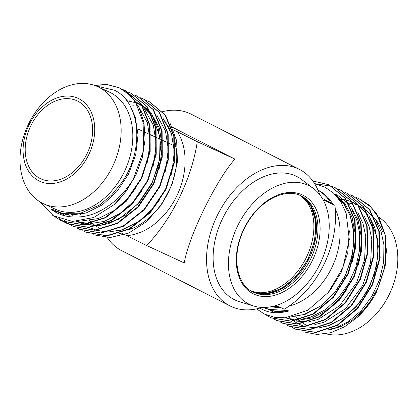 <?xml version="1.0" encoding="UTF-8"?>
<svg xmlns="http://www.w3.org/2000/svg" width="418" height="418" viewBox="0 0 418 418"><rect width="100%" height="100%" fill="white"/><g stroke="black" fill="none" stroke-linecap="round" stroke-linejoin="round"><path stroke-width="0.63" d="M85.779 232.136L107.076 235.909L129.643 229.022L150.318 212.668L166.003 189.349L174.379 162.639L174.222 136.639L165.606 115.331L149.696 101.893M146.624 100.607L149.498 101.799L165.183 115.143L173.794 136.456L173.945 162.445L165.57 189.15L149.884 212.469L129.209 228.824L106.647 235.705L85.565 232.037L82.806 230.626M79.733 229.336L101.036 233.108L123.597 226.227L144.273 209.862L159.958 186.543L168.329 159.838L168.172 133.844L159.561 112.536L143.865 99.191L140.782 97.932M83.03 230.71L84.629 231.572M140.573 97.812L143.426 98.988L159.122 112.327L167.743 133.635L167.9 159.629L159.53 186.339L143.844 209.664L123.169 226.023L100.602 232.91L79.519 229.242L76.76 227.831M73.683 226.54L94.985 230.313L117.552 223.431L138.222 207.072L153.913 183.753L162.283 157.043L162.127 131.048L153.516 109.741L137.606 96.297M134.528 95.017L137.391 96.197L153.087 109.542L161.698 130.85L161.85 156.844L153.479 183.554L137.794 206.873L117.118 223.228L94.557 230.114L73.469 226.441L70.71 225.036M66.488 223.181L67.852 223.844L88.935 227.517L111.501 220.636L132.177 204.277L147.867 180.952L156.238 154.247L156.081 128.248L147.47 106.945L131.56 93.501M70.506 224.915L67.857 223.275M67.659 223.139L63.766 220.134M57.109 212.866L55.949 211.221M128.483 92.216L131.341 93.397L147.037 106.742L155.648 128.049L155.804 154.043L147.434 180.748L131.748 204.073L111.073 220.432L88.506 227.314L67.423 223.646L64.665 222.235M122.432 89.421L125.296 90.602L140.986 103.941L149.602 125.248L149.759 151.243L141.388 177.953L125.698 201.272L105.028 217.637L82.461 224.518L61.373 220.845L52.245 215.03M93.977 85.215L107.112 84.509L119.229 87.796L128.159 93.58L135.432 101.861L143.891 124.428L143.134 151.76L133.217 179.327A72.523 52.945 114.8 0 1 114.025 204.684L126.304 191.115L135.965 174.954L142.36 157.335L145.077 139.434L143.949 122.464L139.069 107.598L130.797 95.853L119.679 88.005L107.614 84.713L94.505 85.397M53.06 215.547L61.807 221.044L82.895 224.717L105.456 217.835L126.131 201.476L141.817 178.157L150.193 151.452L150.036 125.452L141.425 104.15L125.51 90.701M271.146 317.884L291.686 321.306L313.5 314.075L333.412 297.365L348.346 273.696L355.969 246.646L355.054 220.296L345.691 198.639L329.023 184.845M312.831 180.973L328.809 184.746L345.258 198.44L354.621 220.093L355.535 246.442L347.917 273.497L332.984 297.167L313.072 313.876L291.257 321.108L270.932 317.784L264.96 314.32M276.099 320.141L277.411 320.784L297.736 324.102L319.551 316.87L339.463 300.161L354.396 276.491L362.014 249.436L361.1 223.092L351.737 201.434L335.069 187.64M315.548 183.768L331.772 186.266M331.991 186.35L334.849 187.541L351.298 201.23L360.666 222.883L361.586 249.232L353.968 276.288L339.035 299.962L319.117 316.672L297.302 323.903L276.977 320.58L274.224 319.164M282.145 322.942L283.461 323.579L303.781 326.897L325.601 319.665L345.514 302.956L360.447 279.281L368.065 252.226L367.14 225.882L357.777 204.224L341.328 190.535L357.348 204.031L366.711 225.683L367.631 252.033L360.013 279.088L345.08 302.757L325.162 319.472L303.348 326.698L283.023 323.38L280.269 321.964M338.042 189.145L340.9 190.336M289.287 326.275L309.832 329.697L331.652 322.461L351.559 305.751L366.492 282.077L374.11 255.022L373.19 228.672L363.822 207.02L347.159 193.236M344.087 191.946L346.945 193.137L363.394 206.826L372.757 228.484L373.676 254.828L366.058 281.884L351.125 305.553L331.213 322.268L309.398 329.499L289.073 326.176L286.32 324.76M294.241 328.532L295.552 329.175L315.877 332.493L337.692 325.261L357.604 308.552L372.537 284.877L380.155 257.822L379.236 231.473L369.873 209.82L353.205 196.032M350.132 194.741L352.991 195.932L369.439 209.622L378.802 231.274L379.727 257.624L372.109 284.674L357.176 308.348L337.263 325.063L315.449 332.294L295.118 328.971L292.365 327.555M256.547 308.897L264.495 314.096L274.516 317.335L285.379 317.769L307.873 310.208L328.224 292.506L342.896 267.577L349.296 239.54L346.156 213.3L341.088 202.328L333.898 193.44L324.938 187.097L314.587 183.58M317.967 190.08A63.144 46.1 114.8 0 1 318.255 190.221A63.144 46.1 114.8 0 1 332.984 204.329M335.147 208.436A63.144 46.1 114.8 0 1 288.629 306.253M280.447 307.423A63.144 46.1 114.8 0 1 271.366 306.692M264.082 307.465L269.02 309.388L287.793 310.506L288.754 311.008C279.099 313.537 270.812 313.254 263.889 310.146L259.839 308.103M157.184 115.932A63.144 46.1 114.8 0 1 157.758 116.293M164.812 122.244A63.144 46.1 114.8 0 1 169.556 128.624M174.99 141.974A63.144 46.1 114.8 0 1 127.621 230.067M112.876 231.807A63.144 46.1 114.8 0 1 110.31 231.535M110.216 232.011A63.144 46.1 114.8 0 1 109.239 231.807M172.451 129.486L177.483 131.811A63.144 46.1 114.8 0 1 176.652 196.22A63.144 46.1 114.8 0 1 126.842 235.637L121.706 233.265M121.372 233.108L120.938 232.91M170.816 128.728L172.023 129.282M145.903 112.066A63.144 46.1 114.8 0 1 146.817 112.207M151.191 113.247A63.144 46.1 114.8 0 1 151.624 113.388M157.058 115.681A63.144 46.1 114.8 0 1 157.424 115.88M164.154 120.692A63.144 46.1 114.8 0 1 166.819 123.394M99.568 228.155A63.144 46.1 114.8 0 1 96.621 226.457M95.132 225.443A63.144 46.1 114.8 0 1 92.253 223.123M91.981 222.878A63.144 46.1 114.8 0 1 89.614 220.511M98.841 87.247A64.487 47.077 114.8 0 1 112.923 165.784A64.487 47.077 114.8 0 1 43.503 203.728A64.487 47.077 114.8 0 1 42.312 203.148A64.487 47.077 114.8 0 1 28.236 124.611A64.487 47.077 114.8 0 1 97.65 86.667A64.487 47.077 114.8 0 1 98.841 87.247M97.65 86.667L109.317 92.064A64.487 47.077 114.8 0 1 110.509 92.644A64.487 47.077 114.8 0 1 124.59 171.181A64.487 47.077 114.8 0 1 55.171 209.125L43.503 203.728M78.929 98.752A45.677 33.346 114.8 0 1 88.626 154.958A45.677 33.346 114.8 0 1 38.89 180.848A45.677 33.346 114.8 0 1 29.197 124.642A45.677 33.346 114.8 0 1 78.929 98.752M276.199 305.459L284.277 309.195C317.899 289.005 339.547 244.629 334.922 205.369L324.149 199.658L330.816 202.74A63.144 46.1 -65.2 0 0 318.035 190.237M272.672 306.415A63.144 46.1 -65.2 0 0 278.78 306.65M378.886 217.198A64.487 47.077 114.8 0 1 390.24 292.365A64.487 47.077 114.8 0 1 325.972 333.789M307.418 325.789A64.487 47.077 114.8 0 1 307.314 325.737A64.487 47.077 114.8 0 1 303.202 323.266M302.888 323.041A64.487 47.077 114.8 0 1 299.178 319.989M298.922 319.744A64.487 47.077 114.8 0 1 295.338 315.789M375.176 218.98A64.487 47.077 114.8 0 1 382.564 231.953M340.283 326.181A64.487 47.077 114.8 0 1 329.792 329.081M253.872 306.065L239.582 301.77A69.059 47.177 -63 0 1 235.287 300.14A69.059 47.177 -63 0 1 222.721 218.269A69.059 47.177 -63 0 1 295.819 176.03A69.059 47.177 -63 0 1 301.869 179.677L313.735 188.727A66.368 45.343 -63 0 1 319.216 265.461A66.368 45.343 -63 0 1 253.872 306.065A66.368 45.343 -63 0 1 249.739 304.497A66.368 45.343 -63 0 1 237.664 225.814A66.368 45.343 -63 0 1 307.92 185.216A66.368 45.343 -63 0 1 313.735 188.727M262.081 307.434A76.583 52.318 -63 0 1 231.123 306.462A76.583 52.318 -63 0 1 229.89 305.861A76.583 52.318 -63 0 1 217.637 214.768A76.583 52.318 -63 0 1 298.253 168.825A76.583 52.318 -63 0 1 299.492 169.431A76.583 52.318 -63 0 1 319.66 194.569M229.89 305.861L121.669 250.654A76.583 52.318 -63 0 1 107.238 237.539M162.691 111.622A76.583 52.318 -63 0 1 190.038 113.618A76.583 52.318 -63 0 1 191.277 114.218L299.492 169.431M171.532 126.769L234.916 159.106C216.299 179.677 188.351 236.975 184.275 262.938L146.634 245.523L126.842 235.637M122.296 231.316L120.546 230.422M376.963 239.556A42.991 31.387 114.8 0 1 377.59 239.859M356.183 197.536L359.036 198.728L370.646 206.795L379.429 218.781L384.806 233.855L386.441 251.046L384.231 269.182L378.353 287.02L369.193 303.431L357.395 317.262L344.469 326.85L330.737 332.707L317.058 334.457L304.299 331.976M359.036 198.728L368.77 204.888L376.451 213.363L385.683 236.29L385.715 263.972L376.581 291.905A72.523 52.945 114.8 0 1 357.395 317.262M328.794 330.1L340.936 326.552L352.724 319.749L363.535 310.036L372.746 297.982M77.753 101.166A42.991 31.387 -65.2 0 0 76.959 100.78A42.991 31.387 -65.2 0 0 30.681 126.074A42.991 31.387 -65.2 0 0 40.065 178.434A42.991 31.387 -65.2 0 0 40.859 178.82A42.991 31.387 -65.2 0 0 87.137 153.521A42.991 31.387 -65.2 0 0 77.753 101.166M121.048 233.427L119.475 233.411M169.854 122.73L176.647 140.72L177.436 162.027L172.143 184.301L161.4 204.951L146.389 221.801L128.707 233.056L110.315 237.497L93.104 234.749M64.456 222.12L59.366 218.703M96.088 85.988L114.61 90.272C140.385 102.577 144.753 149.466 122.119 182.044L111.58 195.081L99.27 205.186L80.491 213.237L62.428 213.321L51.492 208.979L51.748 209.648L54.434 211.158L69.571 215.202L86.113 213.002L102.473 204.783L117.082 191.366L128.535 174.071L135.745 154.613L138.034 134.909L135.207 116.899L130.197 106.052M39.125 201.304L53.488 215.808L72.575 221.451L93.726 217.527L114.025 204.684M133.217 179.327C124.167 193.915 112.714 204.648 98.862 211.524C86.066 218.389 65.114 220.02 51.748 209.648M177.483 131.811L197.275 141.697C191.841 178.455 171.908 219.325 146.634 245.523M234.916 159.106L197.275 141.697M334.922 205.369L323.219 199.95M322.325 198.409L330.816 202.74M251.866 291.409A54.011 36.894 117 0 0 305.751 258.596A54.011 36.894 117 0 0 300.694 195.702A53.739 36.711 -63 0 1 301.571 196.131A53.739 36.711 -63 0 1 310.172 260.053A53.739 36.711 -63 0 1 253.595 292.292A53.739 36.711 -63 0 1 252.728 291.874C234.984 283.916 231.133 251.417 245.983 225.506C258.867 201.016 284.731 187.478 300.735 195.723L301.571 196.131M304.816 198.524A54.011 36.894 -63 0 1 307.502 259.484A54.011 36.894 -63 0 1 256.568 293.096M253.998 294.152A55.213 37.719 -63 0 1 243.95 228.693A55.213 37.719 -63 0 1 302.392 194.919A55.213 37.719 -63 0 1 312.439 260.377A55.213 37.719 -63 0 1 253.998 294.152M300.845 195.776A53.739 36.711 -63 0 1 308.432 259.85A53.739 36.711 -63 0 1 252.127 291.545A53.739 36.711 -63 0 1 252.007 291.487L265.911 293.718L281.439 288.577L296.221 276.659L307.93 259.709L314.78 240.277L315.757 221.315L310.804 205.724L300.835 195.77M284.574 310.877L285.055 311.619M289.502 317.21L293.525 320.836M293.817 321.055L298.097 323.819M298.478 324.028L304.67 326.557M305.281 326.735L317.764 327.952M319.383 327.806L329.368 325.528L345.127 317.032L359.13 303.332L369.977 285.76L376.581 266.026L378.269 246.04L374.836 227.747L369.303 216.571M368.31 215.15L358.843 205.745M358.289 205.363L352.144 202.004M351.726 201.826L346.752 200.159M346.397 200.065L338.805 198.958M280.588 311.055L281.251 311.906M276.721 310.882L277.615 311.833M272.912 310.349L274.13 311.431M268.993 309.377L273.879 312.617M291.289 316.854L305.182 314.341L320.94 305.84L334.943 292.14L345.79 274.574L352.395 254.834L354.083 234.853L350.65 216.561L344.62 204.653L335.926 195.488M285.008 317.8L296.681 320.277M297.872 320.308L312.654 317.795L328.407 309.299L342.41 295.599L346.924 289.366M358.189 264.981L359.867 258.293L361.549 238.307L358.116 220.02L349.5 204.752M348.659 203.801L337.603 195.29L335.628 194.36M352.139 262.201L353.821 255.492L355.504 235.512L352.071 217.219L345.116 204.031L334.912 194.427M327.816 292.997L330.319 290.003L341.172 272.431L347.776 252.697L349.344 230.788M262.807 307.455L275.786 311.666L288.754 311.008M60.323 212.778L61.989 214.021M82.226 220.824L98.204 218.598L114.569 210.374L129.178 196.956L135.51 188.481M146.791 164.138L147.841 160.209L150.13 140.505L147.303 122.495L138.614 106.7M76.917 221.425L88.757 223.64M90.022 223.667L104.254 221.394L120.614 213.175L135.223 199.757L141.561 191.282M152.852 166.897L153.887 163.004L156.175 143.301L153.349 125.29L144.659 109.495M67.841 214.141L68.808 215.15M158.913 169.645L159.932 165.805L162.221 146.101L159.394 128.091L150.71 112.29M149.916 111.407L141.984 104.97M71.614 214.272L72.424 215.27M164.969 172.404L165.983 168.6L168.271 148.897L165.439 130.886L156.755 115.091M91.26 228.212L95.649 230.02M96.213 230.208L106.898 232.032M108.168 232.058L122.39 229.785L138.755 221.566L153.364 208.148L159.739 199.616M171.004 175.236L172.028 171.396L174.316 151.692L171.49 133.682L162.801 117.892M134.089 105.764L131.309 106M59.382 212.496L61.221 213.812M76.703 221.43L84.086 224.372M84.739 224.544L98.031 225.678M99.761 225.511L108.873 223.531L125.238 215.312L139.847 201.894L151.3 184.604L158.511 165.147L160.799 145.438L157.973 127.433L152.209 115.441M151.269 114.114L142.266 105.393M141.733 105.038L135.798 101.961M135.395 101.804L134.366 101.428M129.726 100.163L127.767 99.829M126.926 99.719L125.849 99.609M85.993 232.236L85.565 232.037M143.87 99.191L143.437 98.993M79.948 229.44L79.519 229.242M137.82 96.396L137.391 96.197M73.902 226.64L73.469 226.441M131.774 93.601L131.341 93.402M67.857 223.844L67.423 223.646M119.684 88.005L119.25 87.806M270.932 317.784L271.36 317.983M328.804 184.746L329.238 184.944M276.977 320.58L277.411 320.784M334.849 187.541L335.283 187.739M283.023 323.38L283.456 323.579M289.073 326.176L289.502 326.374M346.945 193.132L347.374 193.335M295.118 328.971L295.547 329.175M352.991 195.932L353.424 196.131M175.936 146.566L175.314 146.279M174.881 146.075L169.269 143.478M168.835 143.28L167.916 142.857M166.369 142.141L163.219 140.683M162.79 140.485L161.87 140.056M160.324 139.34L157.173 137.888M156.745 137.684L151.128 135.087M150.694 134.889L149.775 134.465M148.233 133.75L145.083 132.292M144.649 132.093L143.729 131.665M142.183 130.949L137.684 128.869M125.729 90.8L125.296 90.602M61.807 221.049L61.378 220.845M271.658 310.929L267.912 309.027M337.697 197.536L343.674 203.89L349.631 214.434L353.142 226.969L353.905 243.307L351.005 260.309L344.662 276.768L335.351 291.513L320.59 305.966L303.99 314.514L292.924 316.468M335.476 195.007L336.453 195.483M351.82 209.726L356.93 220.61L359.668 233.213L359.6 250.011L355.812 267.206L348.586 283.545L338.481 297.835L325.22 309.775L310.678 317.11L302.752 318.934M336.229 195.817L337.383 196.173M357.871 212.522L363.023 223.541L365.75 236.311L364.58 259.656L356.528 282.814L339.557 305.809L317.931 319.498L308.803 321.729M307.167 321.917L294.533 320.951M293.911 320.778L286.466 317.659M337.76 197.609L339.515 197.933M363.916 215.317L369.068 226.337L371.795 239.101L370.62 262.488L362.542 285.677L345.54 308.667L323.887 322.325L314.848 324.53M339.536 199.971L341.814 200.149M369.961 218.112L377.334 238.182L377.997 255.806L374.429 274.093L366.952 291.539L356.199 306.702L343.032 318.391L328.637 325.559L320.893 327.325M286.288 311.452L285.839 310.752M341.37 202.787L348.199 202.981M348.544 203.023L353.095 203.869M355.525 204.564L356.455 204.883M360.64 206.67L365.113 209.345M365.672 209.742L373.682 217.585L375.045 219.45M376.007 220.908L381.174 231.974L383.896 244.796L383.693 262.008L379.601 279.569L371.957 296.148L361.361 310.475L348.393 321.651L334.301 328.475L326.939 330.126M80.392 214.455L79.781 213.389M76.541 215.03L75.83 214.006M72.889 215.265L72.048 214.262M126.659 100.628L136.064 102.828M136.477 102.99L142.46 106.177M142.993 106.538L151.906 115.54M152.821 116.899L160.078 137.365L159.598 159.545L152.413 182.201L137.841 204.062L118.534 219.267L101.36 225.009M99.625 225.224L97.399 225.391L86.16 224.367M85.497 224.2L78.046 221.347M69.451 215.197L68.427 214.188M66.269 214.873L64.957 213.802M63.552 214.392L61.65 213.133M62.423 214.131L58.572 212.229M102.117 203.226L99.27 205.186"/></g></svg>
